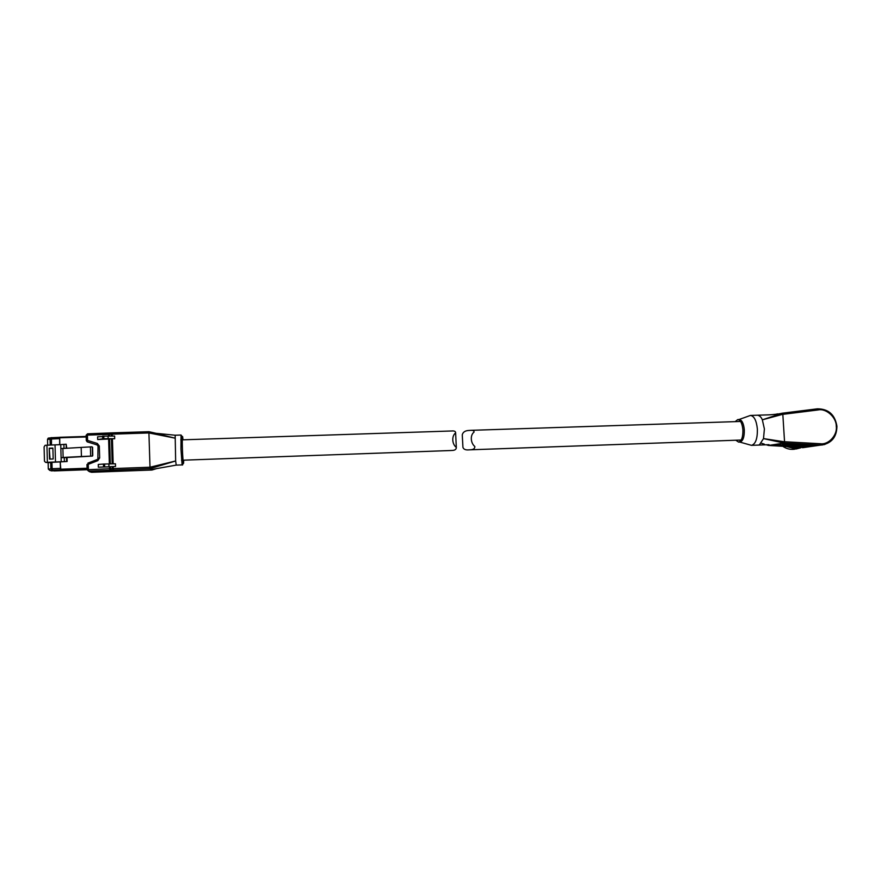 <?xml version="1.0" encoding="UTF-8"?>
<svg xmlns="http://www.w3.org/2000/svg" width="881" height="881" viewBox="0 0 881 881"><rect width="100%" height="100%" fill="white"/><g stroke="black" fill="none" stroke-linecap="round" stroke-linejoin="round"><path stroke-width="1.32" d="M181.034 435.027L175.165 435.225L175.649 460.972L176.222 465.113L182.114 464.915L180.957 448.991L181.046 435.027L182.004 436.381L182.367 449.013C183.259 464.617 182.929 465.52 182.114 464.915M90.732 472.095L151.972 470.025L91.525 472.293L151.972 470.025L156.675 468.582M162.544 467.547L176.222 465.113L151.069 469.584L150.144 468.648L113.473 470.014L112.316 468.615L88.408 469.672L88.254 464.342L86.966 464.474L87.12 469.782L88.408 469.672L88.607 471.137L87.12 469.793M89.928 471.875L88.596 471.137L89.928 471.853M175.649 460.972L150.144 468.648L150.012 467.227L175.649 460.972M148.977 431.701L112.361 432.857L148.977 431.701L174.901 438.121L148.922 432.945L150.012 467.227L113.297 468.56L113.473 470.014L111.634 470.223L110.477 468.824L110.422 466.831L112.261 466.622L112.316 468.615L113.297 468.56L113.242 466.556L115.532 466.467L98.331 467.205L110.422 466.831M87.032 441.733L97.163 444.96L97.339 443.473L87.571 440.412L87.274 441.833L86.294 440.566L87.571 440.412L87.417 435.104L86.14 435.258L86.294 440.544M113.164 463.858L112.416 438.804L114.695 438.727L103.859 438.683L97.681 439.542L111.435 438.881L112.184 463.88M175.165 435.225L156.047 433.309L148.966 431.701L148.922 432.945L111.292 434.201L112.35 432.857M110.323 433.067L87.538 433.815L87.417 435.104L108.484 434.432L112.151 432.879M102.648 436.613L97.604 436.778L97.67 439.234M97.835 460.62L99.663 457.944L99.311 446.017L98.022 446.16L97.835 460.62L88.254 464.342L87.891 463.131L97.439 459.419M112.416 438.804L111.435 438.881M113.242 466.556L112.261 466.622M98.331 467.117L98.254 464.463L103.451 464.056L115.444 463.791L115.532 466.467M102.714 438.727L102.637 436.183L114.618 436.062L114.695 438.727M450.896 431.029L451.766 430.974C454.365 430.754 455.653 431.393 455.631 432.89C451.546 435.919 451.887 444.068 456.314 447.416C456.358 449.409 454.849 450.422 451.81 450.466L450.279 450.521M50.702 462.569L48.136 462.679L48.301 469.055L50.878 468.956L48.301 469.055L49.81 470.399L53.598 470.806M92.67 447.504L91.822 446.821L81.173 447.416L81.437 456.523L92.505 456.05L92.296 447.008M47.387 462.261L46.935 445.202L45.118 445.301L44.094 446.92L44.468 461.17L45.57 462.36L67.132 461.501L67.022 457.525L92.351 456.083M59.688 437.284L86.173 436.436L59.688 437.284L59.809 444.685M60.282 461.853L60.569 469.804L87.098 468.824M87.12 469.716L54.027 470.939L52.122 470.333L60.569 469.804M85.512 469.793L82.087 469.914M59.644 438.507L59.765 444.685M60.227 461.853L60.437 467.723M59.666 444.696L59.655 437.35L50.911 437.747L59.655 437.35M60.128 461.853L60.899 469.914M60.459 468.659L60.393 467.723M60.547 469.848L52.364 470.157L50.867 468.813L52.122 468.692L52.739 470.278L60.899 469.969M50.713 437.868L48.235 438.121L47.519 439.355L50.074 439.267M67.132 461.501L50.702 462.426L50.867 468.791M50.702 462.47L49.942 462.613M47.519 439.355L47.673 445.169M48.136 462.679L45.57 462.36M66.758 448.154L66.163 444.222L66.273 448.187M46.935 445.202L60.745 444.641L60.855 448.616L81.173 447.416M67.022 457.525L61.097 457.702L61.207 461.688M62.87 448.352L63.124 457.459L81.437 456.523M63.124 457.459L61.097 457.702L60.855 448.616M66.527 457.316L66.637 461.303M60.745 444.641L66.163 444.222M64.005 448.297L63.895 444.343M92.56 447.438L92.78 455.422L92.087 455.94M64.368 461.424L64.258 457.426M55.029 444.927L55.492 461.974M53.179 458.979L49.512 459.111L49.215 448.198L52.882 448.077L53.179 458.979M50.052 459.089L49.215 448.198M52.893 448.33L49.765 448.44M470.289 449.773C473.383 449.662 474.903 448.572 474.837 446.491C470.52 443.077 470.047 435.027 474.044 432.119C474.121 430.743 472.943 430.159 470.509 430.357L469.243 430.446C465.311 430.545 462.977 431.998 462.261 434.818L462.932 447.328C463.626 449.376 465.719 450.213 469.177 449.85L470.289 449.773M799.772 447.724L795.521 448.517L787.295 446.48M799.32 447.823L794.255 448.275L799.496 447.702M794.937 449.134L793.649 449.321C789.717 449.64 786.072 448.616 782.713 446.238M791.468 446.711L794.255 448.275M795.014 446.909L796.809 447.911L796.589 447.108M797.812 447.427L797.14 447.416M799.078 411.097L800.091 410.987M798.351 411.207L781.7 413.321M779.696 413.729L777.251 414.158M783.561 443.639L782.427 443.815L783.088 444.365L800.499 444.839L783.561 443.639L800.499 444.839M800.499 444.575L801.611 444.916L800.069 444.839M790.169 446.193L790.896 446.16M739.038 419.521L750.414 415.447C754.18 416.019 756.504 420.6 757.385 429.179C757.506 438.749 755.546 444.134 751.482 445.346L739.754 442.064M750.414 415.447L757.561 415.215C759.675 415.645 761.272 417.176 762.34 419.83L764.389 428.937L763.508 438.606L759.4 444.861L758.409 445.081L769.003 444.674M735.172 421.636L737.782 419.565L739.17 419.521C741.945 419.962 743.663 423.42 744.313 429.884C744.412 437.086 742.969 441.139 739.974 442.053L738.586 442.097L735.789 440.214M737.782 419.565C740.547 420.006 742.265 423.464 742.914 429.928C743.013 437.13 741.571 441.194 738.586 442.097M796.039 446.953L803.857 447.537M757.363 415.215C768.265 414.775 768.485 415.171 778.65 413.949L782.196 413.222L782.824 414.345L818.163 409.94L817.381 408.828L782.207 413.211L817.381 408.828C828.481 408.85 834.99 414.654 836.917 426.239C836.785 436.756 831.84 443.011 822.083 445.004L819.737 445.048L820.354 443.727L784.553 441.744L782.824 414.345M801.369 447.361L768.441 445.456L802.459 447.46L819.737 445.048L784.068 443.077L768.496 445.456M811.963 446.138L779.707 444.872M778.584 445.048L777.934 444.498L779.046 444.321M801.236 444.619L816.72 445.467L800.069 445.037M790.896 446.359L807.282 446.788L792.03 445.951M790.169 446.326L773.507 445.169L791.303 445.907M776.227 414.29L777.615 413.883M782.813 414.279L762.34 419.83L782.196 413.222M816.72 445.467L801.236 444.861M792.03 446.193L807.282 446.788M774.608 444.993L791.303 446.171M761.393 443.22L764.334 444.167M766.25 444.762L768.474 445.456L766.239 444.762M784.068 443.077L763.508 438.606L784.553 441.81L784.079 443.077M183.677 460.168C183.622 469.98 182.532 455.422 182.422 449.035C182.125 442.901 182.235 430.369 182.962 439.828M111.634 470.223L88.607 471.137M87.417 441.91L97.042 444.883L98.022 446.138M86.14 435.225L87.527 433.815L112.228 432.868M109.673 470.344L109.442 466.897M112.339 436.117L112.294 432.857M108.528 436.117L108.572 433.155M109.508 436.128L109.453 434.377L111.292 434.201L111.358 436.128M99.311 446.017L97.339 443.473M108.616 439.19L109.354 463.924M98.375 458.076L99.663 457.944M109.596 439.123L110.334 463.913M103.529 466.611L103.451 464.056M104.597 464.023L104.674 466.567M108.958 466.523L108.881 463.924M103.859 438.683L103.782 436.15M108.132 438.705L108.055 436.117M52.056 470.961L49.81 470.399M60.481 469.221L87.076 468.24M86.184 436.954L59.622 437.802M59.501 438.639L50.074 439.057L50.911 437.747M51.197 438.804L50.646 438.595M51.483 437.615L51.494 445.048M51.946 462.294L52.122 468.692L60.315 468.395M50.074 439.057L50.239 445.092M90.666 455.984L90.402 446.854M793.649 449.321L800.796 447.779L796.193 448.969L786.017 446.414M824.847 444.476L802.569 447.713M818.163 409.94C826.158 408.079 836.476 417.385 836.267 426.228C837.644 435.027 828.581 445.026 820.354 443.727M783.088 444.365L784.222 444.2M774.157 445.709L775.258 445.544M180.781 439.894L451.766 430.974M181.519 460.245L451.116 450.51M92.725 455.587L92.483 447.24M455.631 432.89L456.314 447.416M740.58 421.459L470.674 430.346M741.196 440.026L469.177 449.85M798.924 447.867L796.358 448.22M777.626 413.872L776.602 414.092M751.482 445.346L758.409 445.081"/></g></svg>
